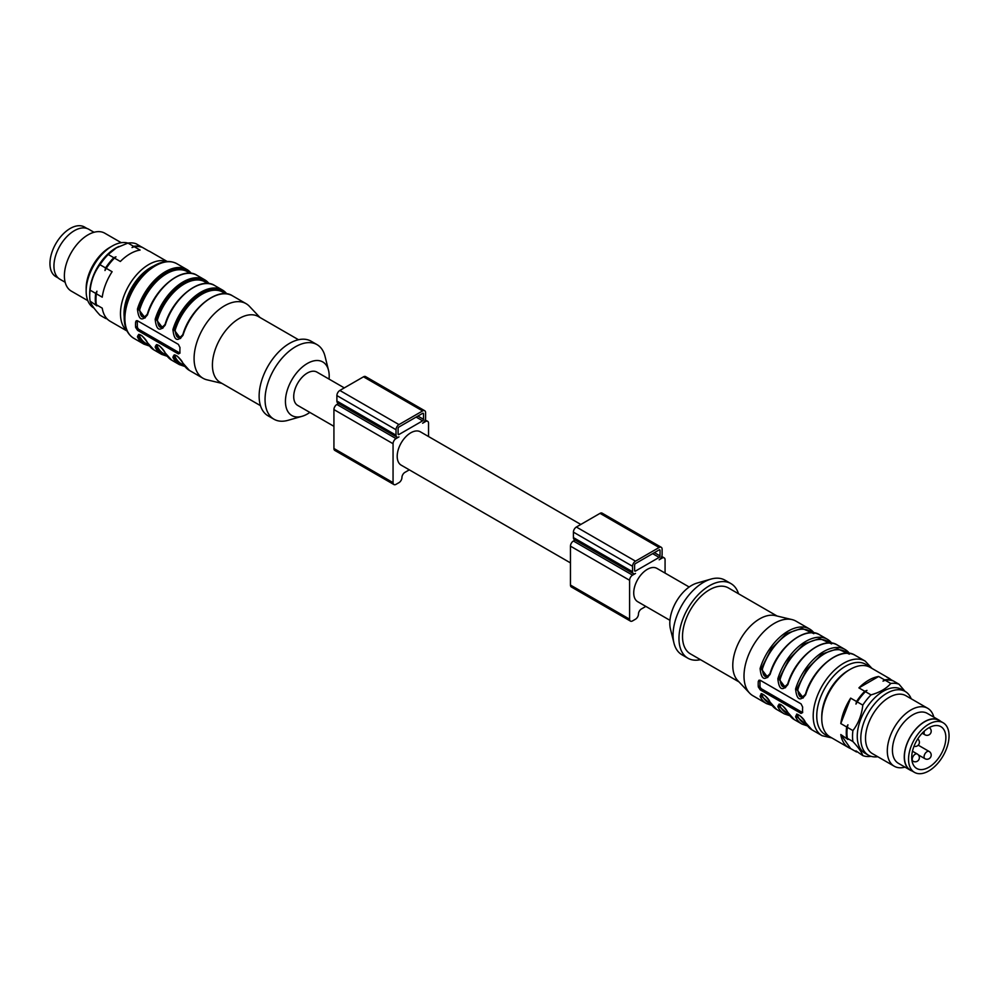 <?xml version="1.0" encoding="UTF-8"?>
<svg xmlns="http://www.w3.org/2000/svg" width="999" height="999" viewBox="0 0 999 999"><rect width="100%" height="100%" fill="white"/><g stroke="black" fill="none" stroke-linecap="round" stroke-linejoin="round"><path stroke-width="1.5" d="M570.454 562.887L401.186 465.159A19.231 11.101 -60 0 1 397.202 456.356A19.231 11.101 -60 0 1 405.594 436.988A19.231 11.101 -60 0 1 420.417 431.843L580.819 524.45M409.303 469.842L404.895 472.39A4.183 2.41 120 0 0 401.935 477.522A4.183 2.41 -60 0 1 398.976 482.642L396.016 484.34A4.183 2.41 -60 0 1 393.931 484.552A4.183 2.41 -60 0 1 393.057 482.642L393.057 443.718A4.183 2.41 -60 0 1 396.016 438.598L398.976 436.888A4.183 2.41 -60 0 1 396.89 437.1A4.183 2.41 -60 0 1 396.016 435.177L396.016 429.72A4.183 2.41 -60 0 1 398.976 424.6L422.627 410.939A4.183 2.41 -60 0 1 424.725 410.739A4.183 2.41 -60 0 1 425.586 412.649L425.586 418.119A4.183 2.41 -60 0 1 422.627 423.239L425.586 421.528A4.183 2.41 -60 0 1 427.672 421.316A4.183 2.41 -60 0 1 428.546 423.239L428.546 436.526M398.976 426.985A1.249 0.724 120 0 0 398.089 428.521L398.089 433.991A1.249 0.724 120 0 0 398.976 434.503L422.627 420.841A1.249 0.724 120 0 0 423.514 419.305L423.514 413.848A1.249 0.724 120 0 0 422.627 413.336L398.976 426.985M396.89 437.1L337.749 402.959A4.183 2.41 -60 0 1 336.888 401.049L336.888 395.579A4.183 2.41 -60 0 1 339.847 390.459L363.499 376.81A4.183 2.41 -60 0 1 365.584 376.598L424.725 410.739M393.931 484.552L334.802 450.412A4.183 2.41 -60 0 1 333.928 448.501L333.928 409.578A4.183 2.41 -60 0 1 336.888 404.458L338.624 403.459M86.925 228.434L84.528 227.048A28.646 16.533 120 0 0 62.45 234.728A28.646 16.533 120 0 0 49.95 263.549A28.646 16.533 120 0 0 55.882 276.661L58.292 278.047M94.006 232.28L88.761 229.258A28.846 16.658 120 0 0 59.915 245.916A28.846 16.658 120 0 0 59.915 279.233L65.16 282.255M121.241 242.695L104.77 233.192A33.454 19.318 120 0 0 71.316 252.497A33.454 19.318 120 0 0 71.316 291.121L87.8 300.637M94.018 308.092L93.794 307.954A36.801 21.241 -60 0 1 86.164 291.109L86.164 288.386A33.454 19.318 -60 0 1 109.815 247.415L112.188 246.054A36.801 21.241 -60 0 1 127.947 243.094M86.164 291.109A36.801 21.241 -60 0 1 112.188 246.054M127.06 331.031L110.152 321.266A40.135 23.177 120 0 1 102.235 308.142L96.366 304.757L96.953 305.881L90.122 301.149A40.135 23.177 -60 0 1 89.71 295.891L89.71 293.169A36.801 21.241 -60 0 1 90.085 287.924A36.801 21.241 -60 0 1 115.734 248.102A36.801 21.241 -60 0 1 119.006 246.453M106.069 318.594A40.135 23.177 -60 0 1 105.569 318.419L104.982 317.295L108.367 320.03M90.122 301.149C91.184 304.545 94.468 309.228 99.987 315.197L105.569 318.419M95.692 304.37A40.135 23.177 -60 0 1 95.692 293.394L96.953 291.196L96.366 293.793L102.235 297.178A40.135 23.177 120 0 1 112.113 271.716L106.244 268.331L104.982 270.529L105.569 267.932A40.135 23.177 -60 0 1 113.799 257.705L115.996 256.83L114.473 258.092L120.342 261.488A40.135 23.177 120 0 1 140.097 250.075L134.228 246.691L132.03 247.565L133.554 246.291L127.972 243.082L116.433 247.814L108.217 254.483L113.799 257.705M89.71 295.891A40.135 23.177 -60 0 1 90.122 290.172L95.692 293.394M105.569 267.932L99.987 264.723A40.135 23.177 -60 0 1 108.217 254.483M99.987 264.723C94.48 271.915 91.184 280.407 90.122 290.172M127.972 243.082A40.135 23.177 -60 0 1 136.201 243.818L141.958 247.24M133.554 246.291A40.135 23.177 -60 0 1 141.783 247.028M134.228 246.691A40.135 23.177 -60 0 1 142.457 247.427L148.327 250.811A40.135 23.177 120 0 1 150.287 251.748L167.195 261.501M96.366 304.757A40.135 23.177 -60 0 1 96.366 293.793M106.244 268.331A40.135 23.177 -60 0 1 114.473 258.092M126.898 330.706A40.135 23.177 -60 0 1 128.784 285.677A40.135 23.177 -60 0 1 166.845 261.526M124.176 316.895A37.637 21.728 -60 0 1 150.624 267.557A37.637 21.728 -60 0 1 153.509 266.071M166.446 355.219L163.624 353.584A41.396 23.901 -60 0 1 157.442 346.641L157.53 344.817M165.147 324.313C160.827 329.42 158.254 327.934 157.442 319.867L156.319 319.568L162.874 328.159M184.178 365.459L181.368 363.836A41.396 23.901 -60 0 1 175.187 356.893L175.275 355.057M182.879 334.553C178.571 339.66 175.999 338.174 175.187 330.107L174.063 329.82L180.607 338.399M147.402 314.073C143.082 319.168 140.522 317.694 139.71 309.628L138.586 309.328L145.13 317.907M148.701 344.98L145.879 343.344A41.396 23.901 -60 0 1 139.71 336.401L139.798 334.578M157.442 346.641A0.824 0.624 -25.5 0 0 156.319 346.89A42.22 24.376 120 0 0 166.671 355.544M156.593 344.605L156.306 346.89A42.245 24.388 120 0 0 166.683 355.557M175.187 356.893A0.824 0.624 -25.5 0 0 174.063 357.13A0.824 0.624 154.5 0 1 172.927 357.38C174.013 353.059 177.36 354.995 182.967 363.174A43.069 24.863 120 0 0 189.398 370.404L182.755 362.949A0.824 0.624 -25.5 0 0 182.967 363.174M174.338 354.845L174.063 357.13A42.22 24.376 120 0 0 184.403 365.784M139.71 336.401A0.824 0.624 -25.5 0 0 138.586 336.638A42.22 24.376 120 0 0 148.926 345.304M138.861 334.365L138.574 336.651A0.824 0.624 154.5 0 1 137.45 336.888C138.536 332.58 141.883 334.515 147.49 342.682A43.069 24.863 120 0 0 153.921 349.912L147.278 342.47A0.824 0.624 -25.5 0 0 147.49 342.682M137.338 320.691A2.51 1.449 -120 0 0 137.313 320.991L137.313 326.448A2.51 1.449 -120 0 0 139.086 329.52L179.895 353.072A2.51 1.449 -120 0 0 179.995 353.134M156.806 344.68L156.306 346.89A0.824 0.624 -25.5 0 1 155.182 347.128C156.269 342.819 159.615 344.755 165.222 352.934A43.069 24.863 120 0 0 171.653 360.152L165.022 352.709A0.824 0.624 -25.5 0 0 165.222 352.934M192.894 287.874A42.245 24.388 -60 0 0 165.185 324.7L165.222 325.087C159.64 331.993 156.294 330.057 155.182 319.28L156.306 319.58L162.55 328.234M162.587 328.209L165.085 324.975M174.55 354.92L174.063 357.13A42.245 24.388 120 0 0 184.415 365.809M182.967 335.327L182.717 335.04C190.172 308.254 218.419 286.164 232.467 295.804A43.069 24.863 120 0 0 182.967 335.327C177.372 342.232 174.026 340.297 172.927 329.533L174.051 329.82L180.282 338.474M180.32 338.449L182.817 335.227M147.49 314.835L147.228 314.56C154.695 287.774 182.942 265.684 196.99 275.324A43.069 24.863 120 0 0 147.49 314.835C141.895 321.753 138.549 319.817 137.45 309.041L138.574 309.34L144.805 317.994M144.843 317.969L147.34 314.735M139.073 334.44L138.574 336.651A42.245 24.388 120 0 0 148.938 345.317M135.639 327.422A43.069 24.863 -60 0 1 135.539 324.737A43.069 24.863 -60 0 1 135.639 321.953L136.276 320.741L137.6 320.829L178.396 344.38L179.982 347.565A43.069 24.863 120 0 0 179.895 350.349A43.069 24.863 120 0 0 179.982 353.022L178.396 353.933L137.6 330.382L135.639 327.422L137.313 326.448M164.972 352.422A0.824 0.624 -25.5 0 0 165.01 352.697C164.311 350.836 162.412 348.514 159.291 345.729L156.331 344.755M182.717 362.674A0.824 0.624 -25.5 0 0 182.755 362.937C182.055 361.076 180.145 358.753 177.035 355.969L174.076 354.995M180.357 338.549L182.917 334.94A42.245 24.388 -60 0 1 210.639 298.114M144.867 318.057L147.44 314.46A42.245 24.388 -60 0 1 175.162 277.622M147.24 342.182A0.824 0.624 -25.5 0 0 147.278 342.457C146.578 340.597 144.668 338.274 141.558 335.477L138.599 334.515M221.915 383.379L206.968 379.82A43.069 24.863 -60 0 1 203.009 378.259A43.069 24.863 -60 0 1 194.081 358.541A43.069 24.863 -60 0 1 212.887 315.197A43.069 24.863 -60 0 1 246.066 303.659A43.069 24.863 -60 0 1 249.413 306.306L259.965 317.482M260.464 405.644L220.292 382.442A38.049 21.966 -60 0 1 212.412 365.022A38.049 21.966 -60 0 1 229.021 326.735A38.049 21.966 -60 0 1 258.341 316.546L298.514 339.735M309.827 412.412A30.944 17.87 -60 0 1 301.973 416.333L288.049 420.317A43.069 24.863 -60 0 1 273.963 419.218L268.044 415.809A43.069 24.863 -60 0 1 259.128 396.091A43.069 24.863 -60 0 1 277.922 352.747A43.069 24.863 -60 0 1 311.114 341.208L317.033 344.63A43.069 24.863 -60 0 1 325.025 356.281L328.534 370.329A30.944 17.87 -60 0 1 329.058 379.096M273.963 419.218A43.069 24.863 -60 0 1 265.047 399.513A43.069 24.863 -60 0 1 283.841 356.168A43.069 24.863 -60 0 1 317.033 344.63M301.973 416.333A30.944 17.87 -60 0 1 285.439 401.386A30.944 17.87 -60 0 1 304.62 365.234A30.944 17.87 -60 0 1 328.534 370.329M333.928 426.323L297.702 405.407A19.231 11.101 -60 0 1 297.702 383.204A19.231 11.101 -60 0 1 316.933 372.103L344.293 387.887M669.942 620.317L637.712 601.71A19.231 11.101 -60 0 1 633.728 592.907A19.231 11.101 -60 0 1 642.12 573.551A19.231 11.101 -60 0 1 656.942 568.394L689.173 587.012M645.841 606.405L641.42 608.953A4.183 2.41 120 0 0 638.461 614.073A4.183 2.41 -60 0 1 635.501 619.193L632.542 620.903A4.183 2.41 -60 0 1 630.456 621.103A4.183 2.41 -60 0 1 629.595 619.193L629.595 580.282A4.183 2.41 -60 0 1 632.542 575.149L635.501 573.451A4.183 2.41 -60 0 1 633.416 573.651A4.183 2.41 -60 0 1 632.542 571.74L632.542 566.283A4.183 2.41 -60 0 1 635.501 561.163L659.153 547.502A4.183 2.41 -60 0 1 661.251 547.29A4.183 2.41 -60 0 1 662.112 549.213L662.112 554.67A4.183 2.41 -60 0 1 659.153 559.79L662.112 558.079A4.183 2.41 -60 0 1 664.198 557.879A4.183 2.41 -60 0 1 665.072 559.79L665.072 573.089M635.501 563.548A1.249 0.724 120 0 0 634.615 565.084L634.615 570.541A1.249 0.724 120 0 0 635.501 571.053L659.153 557.405A1.249 0.724 120 0 0 660.039 555.869L660.039 550.399A1.249 0.724 120 0 0 659.153 549.887L635.501 563.548M633.416 573.651L574.275 539.51A4.183 2.41 -60 0 1 573.414 537.599L573.414 532.142A4.183 2.41 -60 0 1 576.373 527.022L600.024 513.361A4.183 2.41 -60 0 1 602.11 513.149L661.251 547.29M630.456 621.103L571.328 586.975A4.183 2.41 -60 0 1 570.454 585.052L570.454 546.141A4.183 2.41 -60 0 1 573.414 541.021L575.149 540.009M928.795 727.846A24.151 13.936 120 0 0 913.024 749.125A24.151 13.936 120 0 0 916.72 768.468A24.151 13.936 120 0 0 928.795 767.269A24.151 13.936 120 0 0 944.567 745.991A24.151 13.936 120 0 0 940.871 726.648A24.151 13.936 120 0 0 928.795 727.846M928.795 724.175A28.646 16.533 -60 0 1 943.118 722.752A28.646 16.533 -60 0 1 943.118 755.831A28.646 16.533 -60 0 1 914.472 772.364A28.646 16.533 -60 0 1 908.541 759.252A28.646 16.533 -60 0 1 928.795 724.175M914.472 772.364L910.339 769.979A28.646 16.533 -60 0 1 904.407 756.867A28.646 16.533 -60 0 1 916.907 728.034A28.646 16.533 -60 0 1 938.973 720.366L943.118 722.752M912.075 770.978A28.846 16.658 -60 0 1 910.239 770.154A28.846 16.658 -60 0 1 910.239 736.837A28.846 16.658 -60 0 1 939.085 720.179A28.846 16.658 -60 0 1 940.708 721.365M910.239 770.154L898.401 763.323A28.846 16.658 -60 0 1 898.401 730.019A28.846 16.658 -60 0 1 927.259 713.361L939.085 720.179M904.994 767.132A33.454 19.318 -60 0 1 894.23 766.221A33.454 19.318 -60 0 1 889.098 739.422A33.454 19.318 -60 0 1 910.951 709.939A33.454 19.318 -60 0 1 927.684 708.291A33.454 19.318 -60 0 1 933.84 717.157M927.684 708.291L905.906 695.716A33.454 19.318 120 0 0 872.452 715.034A33.454 19.318 120 0 0 872.452 753.658L894.23 766.221M911.2 698.776A36.801 21.241 120 0 0 905.206 691.458A36.801 21.241 120 0 0 868.418 712.699A36.801 21.241 120 0 0 868.418 755.182A36.801 21.241 120 0 0 877.759 756.718M905.206 691.458L901.66 689.41A36.801 21.241 120 0 0 864.872 710.651A36.801 21.241 120 0 0 864.872 753.134L868.418 755.182M858.903 687.886L864.772 691.271L866.97 690.396L865.446 691.67L871.028 694.879C879.832 692.369 886.413 688.561 890.783 683.478A40.135 23.177 120 0 1 899.013 684.215L893.431 680.993A40.135 23.177 120 0 0 885.201 680.257L883.004 681.131L884.527 679.869L878.658 676.485L858.903 687.886A40.135 23.177 -60 0 1 878.658 676.485M890.783 683.478L885.201 680.257M865.446 691.67A40.135 23.177 120 0 0 857.217 701.897L855.956 704.095L856.543 701.51L850.673 698.126L840.796 723.576A40.135 23.177 -60 0 1 850.673 698.126M871.028 694.879A40.135 23.177 120 0 0 862.799 705.119L857.217 701.897M840.796 723.576L846.665 726.96L847.926 724.774L847.352 727.359A40.135 23.177 120 0 0 847.352 738.336L847.926 739.46L840.796 734.552L850.673 748.601A40.135 23.177 -60 0 1 848.713 747.664A40.135 23.177 -60 0 1 840.796 734.552M847.352 727.359L852.921 730.581A40.135 23.177 120 0 0 852.921 741.545L847.352 738.336M850.673 748.601L856.543 751.985L855.956 750.861L862.799 755.594A40.135 23.177 120 0 0 871.028 756.33M899.013 684.215L904.982 691.32M852.921 730.581C858.441 723.376 861.725 714.897 862.799 705.119M862.799 755.594C861.725 752.197 858.441 747.514 852.921 741.545M892.931 680.819L886.887 677.21A40.135 23.177 -60 0 1 888.848 678.146A40.135 23.177 -60 0 1 890.633 679.382M892.756 680.606A40.135 23.177 120 0 0 884.527 679.869M864.772 691.271A40.135 23.177 120 0 0 856.543 701.51M846.665 726.96A40.135 23.177 120 0 0 846.665 737.936M888.848 678.146L870.216 667.394A40.135 23.177 120 0 0 850.149 669.38A40.135 23.177 120 0 0 821.765 718.543A40.135 23.177 120 0 0 830.082 736.912L848.713 747.664M850.149 669.38L848.376 670.404A37.637 21.728 120 0 0 821.765 716.495L821.765 718.543M787.799 683.803C783.478 688.898 780.918 687.424 780.107 679.357A41.396 23.901 -60 0 1 827.671 641.383L830.494 643.006M831.593 643.918L819.679 638.511L804.045 643.88L789.098 658.978L778.983 679.058L780.107 679.357M785.114 687.774L778.97 679.07L785.526 687.637M779.257 704.095L778.983 706.368A0.824 0.624 154.5 0 1 780.107 706.131L780.194 704.307M770.067 673.563C765.746 678.658 763.174 677.185 762.362 669.118A41.396 23.901 -60 0 1 809.939 631.143L812.749 632.767M813.848 633.678L801.935 628.271L786.313 633.641L771.353 648.738L761.238 668.818L762.362 669.118M767.369 677.534L761.226 668.831L767.794 677.397M761.513 693.855L761.238 696.128A0.824 0.624 154.5 0 1 762.362 695.891L762.449 694.068M797.002 714.335L796.715 716.62A0.824 0.624 154.5 0 1 797.839 716.37L797.926 714.547M805.544 694.043C801.223 699.15 798.663 697.664 797.839 689.597A41.396 23.901 -60 0 1 845.416 651.623L848.238 653.246M849.337 654.158L837.412 648.751L821.79 654.133L806.83 669.218L796.715 689.298L797.839 689.597M802.846 698.014L796.702 689.31L803.271 697.889M759.989 680.182A2.51 1.449 -120 0 0 759.977 680.469L759.977 685.938A2.51 1.449 -120 0 0 761.75 689.01L802.547 712.562A2.51 1.449 -120 0 0 802.647 712.624M785.214 687.712L787.736 684.465M779.045 704.332L778.97 706.38L789.16 714.797M767.482 677.472L770.004 674.225M761.3 694.093L761.226 696.141L771.428 704.557M796.777 714.572L796.702 716.62L806.905 725.037M802.959 697.951L805.481 694.717M802.647 707.055A43.069 24.863 120 0 0 802.547 709.839A43.069 24.863 120 0 0 802.647 712.512L801.061 713.423L760.264 689.872L758.291 686.912A43.069 24.863 -60 0 1 758.204 684.228A43.069 24.863 -60 0 1 758.291 681.443L758.94 680.232L760.264 680.307L801.061 703.87L802.647 707.055M778.983 679.07L777.846 678.771A43.069 24.863 -60 0 1 827.347 639.26A43.069 24.863 -60 0 1 831.73 643.131M787.886 684.565L787.637 684.29C795.092 657.504 823.338 635.414 837.387 645.054A43.069 24.863 120 0 0 787.886 684.565C782.292 691.483 778.945 689.547 777.846 678.771M785.239 687.811L787.849 684.19M778.983 706.368A0.824 0.624 154.5 0 1 777.846 706.618C778.933 702.309 782.279 704.245 787.886 712.412A0.824 0.624 154.5 0 1 787.674 712.2C786.163 709.14 783.853 706.58 780.756 704.52L778.995 704.245M761.238 668.831L760.102 668.531A43.069 24.863 -60 0 1 809.602 629.008A43.069 24.863 -60 0 1 813.998 632.891M770.104 673.95L770.142 674.325C764.56 681.243 761.213 679.308 760.102 668.531M772.127 705.519L766.533 703.608A43.069 24.863 -60 0 1 760.102 696.378A0.824 0.624 -25.5 0 0 761.238 696.128M760.102 696.378C761.188 692.07 764.535 694.005 770.142 702.172A0.824 0.624 154.5 0 1 769.942 701.96L776.573 709.402L784.277 713.848A43.069 24.863 -60 0 1 777.846 706.618M807.604 725.998L802.01 724.088A43.069 24.863 -60 0 1 795.579 716.857A0.824 0.624 -25.5 0 0 796.715 716.608M795.579 716.857C796.678 712.549 800.024 714.485 805.631 722.664A0.824 0.624 154.5 0 1 805.419 722.439L812.05 729.894L822.115 735.701L831.805 737.911M796.715 689.31L795.579 689.01A43.069 24.863 -60 0 1 845.079 649.5A43.069 24.863 -60 0 1 849.475 653.383M805.594 694.43L805.631 694.817C800.037 701.723 796.69 699.787 795.579 689.01M814.048 632.904L809.602 629.008L795.991 621.153A43.069 24.863 120 0 0 792.032 619.592A43.069 24.863 120 0 0 760.451 635.314A43.069 24.863 120 0 0 744.005 676.036A43.069 24.863 120 0 0 749.587 693.106A43.069 24.863 120 0 0 752.934 695.754L766.533 703.608M792.032 619.592L775.199 615.584A38.049 21.966 120 0 0 747.302 629.482A38.049 21.966 120 0 0 732.779 665.459A38.049 21.966 120 0 0 737.699 680.531L749.587 693.106M777.085 616.033L728.446 587.949A38.049 21.966 120 0 0 699.125 598.139A38.049 21.966 120 0 0 682.517 636.438A38.049 21.966 120 0 0 690.396 653.858L739.035 681.93M738.536 593.768A43.069 24.863 120 0 0 730.956 583.603A43.069 24.863 120 0 0 697.764 595.142A43.069 24.863 120 0 0 678.97 638.486A43.069 24.863 120 0 0 687.886 658.204A43.069 24.863 120 0 0 700.486 659.677M730.956 583.603L725.037 580.194A43.069 24.863 120 0 0 710.951 579.095A43.069 24.863 120 0 0 673.051 635.064A43.069 24.863 120 0 0 673.975 643.131A43.069 24.863 120 0 0 681.967 654.782L687.886 658.204M710.951 579.095L697.027 583.079A30.944 17.87 120 0 0 669.805 623.289A30.944 17.87 120 0 0 670.466 629.083L673.975 643.131M398.976 434.503L398.089 433.991M422.627 420.841L416.121 417.082M423.514 419.305L417.894 416.059M423.514 413.848L422.627 413.336M422.627 410.939L363.499 376.81M425.586 421.528L424.725 421.029M393.057 482.642L333.928 448.501M393.057 443.718L333.928 409.578M396.016 438.598L336.888 404.458M396.016 435.177L336.888 401.049M396.016 429.72L336.888 395.579M398.976 424.6L339.847 390.459M157.442 319.867A41.396 23.901 -60 0 1 205.02 281.893L207.842 283.516M178.546 299.962A41.396 23.901 120 0 0 166.034 321.628M175.187 330.107A41.396 23.901 -60 0 1 222.752 292.133L225.574 293.756M196.291 310.202A41.396 23.901 120 0 0 183.779 331.868M139.71 309.628A41.396 23.901 -60 0 1 187.275 271.653L190.097 273.276M160.802 289.722A41.396 23.901 120 0 0 148.302 311.388M208.229 283.554A42.22 24.376 120 0 0 180.732 284.84A42.22 24.376 120 0 0 156.319 319.568L156.306 319.58A42.245 24.388 120 0 1 180.744 284.815A42.245 24.388 120 0 1 208.254 283.554M225.974 293.793A42.22 24.376 120 0 0 198.476 295.08A42.22 24.376 120 0 0 174.063 329.82L174.051 329.82A42.245 24.388 120 0 1 198.489 295.055A42.245 24.388 120 0 1 225.999 293.793M190.497 273.301A42.22 24.376 120 0 0 162.999 274.588A42.22 24.376 120 0 0 138.586 309.328L138.574 309.34A42.245 24.388 120 0 1 162.999 274.575A42.245 24.388 120 0 1 190.509 273.314M135.639 321.953L137.313 320.991M137.6 330.382L139.086 329.52M124.9 318.594A43.069 24.863 -60 0 1 143.694 275.262A43.069 24.863 -60 0 1 176.885 263.724C169.905 260.015 161.863 260.951 152.76 266.533C145.067 271.466 138.486 278.584 133.017 287.849C127.248 297.964 124.288 307.867 124.163 317.57C124.263 327.46 127.472 334.378 133.816 338.311A43.069 24.863 -60 0 1 124.9 318.594M167.208 356.268L161.613 354.358A43.069 24.863 -60 0 1 155.182 347.128M162.612 328.309L164.972 324.8C172.44 298.014 200.687 275.924 214.723 285.564A43.069 24.863 120 0 0 165.222 325.087M155.182 319.28A43.069 24.863 -60 0 1 204.683 279.77A43.069 24.863 -60 0 1 209.078 283.641L204.683 279.77L196.99 275.324M184.952 366.508L179.358 364.598A43.069 24.863 -60 0 1 172.927 357.38M172.927 329.533A43.069 24.863 -60 0 1 222.427 290.01A43.069 24.863 -60 0 1 226.81 293.893M137.45 309.041A43.069 24.863 -60 0 1 186.95 269.53A43.069 24.863 -60 0 1 191.333 273.401M149.475 346.029L143.881 344.118A43.069 24.863 -60 0 1 137.45 336.888M635.501 571.053L634.615 570.541M659.153 557.405L652.647 553.646M660.039 555.869L654.42 552.622M660.039 550.399L659.153 549.887M659.153 547.502L600.024 513.361M662.112 558.079L661.251 557.579M629.595 619.193L570.454 585.052M629.595 580.282L570.454 546.141M632.542 575.149L573.414 541.021M632.542 571.74L573.414 537.599M632.542 566.283L573.414 532.142M635.501 561.163L576.373 527.022M929.207 727.609A4.183 4.183 0 0 1 930.618 733.316A4.183 4.183 0 0 1 924.937 734.789A4.183 2.41 -60 0 1 924.063 732.879A4.183 2.41 -60 0 1 924.437 731.018M917.282 754.008A4.183 4.183 0 0 1 918.818 759.727A4.183 4.183 0 0 1 913.111 761.25A4.183 2.41 -60 0 1 912.237 759.34A4.183 2.41 -60 0 1 914.06 755.132A4.183 2.41 -60 0 1 917.282 754.008L912.474 751.223M929.12 751.448A4.183 4.183 0 0 1 930.643 757.155A4.183 4.183 0 0 1 924.937 758.691A4.183 2.41 -60 0 1 924.063 756.78A4.183 2.41 -60 0 1 925.898 752.572A4.183 2.41 -60 0 1 929.12 751.448L918.218 745.154M801.198 659.452A41.396 23.901 120 0 0 788.698 681.118M789.098 714.71L786.288 713.074A41.396 23.901 -60 0 1 780.107 706.131M783.466 649.213A41.396 23.901 120 0 0 770.953 670.878M771.365 704.457L768.543 702.834A41.396 23.901 -60 0 1 762.362 695.891M806.842 724.949L804.02 723.313A41.396 23.901 -60 0 1 797.839 716.37M818.943 669.692A41.396 23.901 120 0 0 806.43 691.358M868.693 666.633A40.559 23.414 120 0 0 836.613 672.989A40.559 23.414 120 0 0 816.745 715.983A40.559 23.414 120 0 0 828.658 735.976M758.291 681.443L759.977 680.469M758.291 686.912L759.977 685.938M760.264 689.872L761.75 689.01M871.94 668.381L865.184 661.101A43.069 24.863 120 0 0 831.992 672.639A43.069 24.863 120 0 0 813.198 715.983A43.069 24.863 120 0 0 822.115 735.701M787.886 712.412A43.069 24.863 120 0 0 794.317 719.642L802.01 724.088M767.507 677.572L769.892 674.038C777.359 647.265 805.606 625.174 819.642 634.815A43.069 24.863 120 0 0 770.142 674.325M770.142 702.172A43.069 24.863 120 0 0 776.573 709.402M805.631 722.664A43.069 24.863 120 0 0 812.05 729.894M802.984 698.051L805.369 694.53C812.836 667.744 841.083 645.654 855.119 655.294A43.069 24.863 120 0 0 805.631 694.817M427.672 421.316L425.237 419.917M115.734 248.102L116.384 247.727M226.873 293.893L222.427 290.01L214.723 285.564M191.396 273.414L186.95 269.53L176.885 263.724M246.066 303.659L232.467 295.804M203.009 378.259L189.398 370.404M179.358 364.598L171.653 360.152M161.613 354.358L153.921 349.912M143.881 344.118L133.816 338.311M664.198 557.879L661.763 556.468M913.998 746.278A4.183 4.183 0 0 0 917.731 738.935M924.937 734.789L922.177 733.204M913.111 761.25L911.962 760.589M924.937 758.691L918.356 754.894M831.792 643.144L827.347 639.26L819.642 634.815M784.277 713.848L789.872 715.759M787.674 712.2L794.317 719.642M761.25 694.005C759.902 692.432 767.644 696.078 769.942 701.96M796.727 714.485C795.391 712.911 803.134 716.57 805.419 722.439M849.525 653.383L845.079 649.5L837.387 645.054M855.119 655.294L865.184 661.101"/></g></svg>

